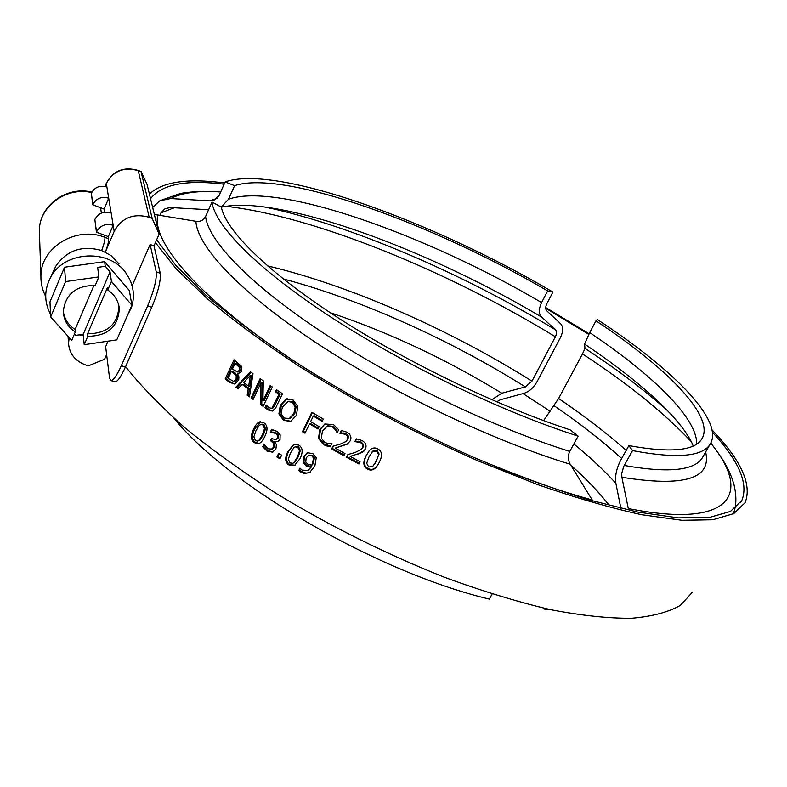 <?xml version="1.0" encoding="UTF-8"?>
<svg xmlns="http://www.w3.org/2000/svg" width="787" height="787" viewBox="0 0 787 787"><rect width="100%" height="100%" fill="white"/><g stroke="black" fill="none" stroke-linecap="round" stroke-linejoin="round"><path stroke-width="1.18" d="M110.81 380.524L114.833 381.872C117.273 382.098 120.795 377.17 125.379 367.106L121.306 365.719C116.722 375.793 113.22 380.731 110.81 380.524L109.57 378.085L105.645 346.654L108.035 341.155M121.306 365.719L147.671 305.838L151.763 307.314L125.379 367.106M132.118 285.819L150.12 244.462L156.22 271.81C156.879 279.119 154.026 290.462 147.671 305.838M126.904 316.689L131.645 306.91C135.079 295.459 133.465 284.619 126.815 274.358C110.819 248.377 64.091 250.187 50.398 277.821C44.121 290.108 44.18 302.277 50.575 314.328M151.763 307.314C158.128 291.947 160.961 280.615 160.263 273.296L156.22 271.81M491.806 399.747L501.801 393.215L525.362 386.909L531.982 381.124L555.406 336.787C556.901 333.639 556.93 331.307 555.494 329.792L541.653 317.082C538.593 313.974 538.574 309.134 541.584 302.552L547.663 290.905L552.927 292.046L546.857 303.644C545.352 306.91 545.352 309.33 546.857 310.904L560.59 323.703C563.423 326.762 563.344 331.425 560.364 337.682L536.97 381.843C533.448 387.883 529.051 391.729 523.788 393.382L500.306 399.766L496.597 401.823M152.658 207.424L159.722 200.862L170.641 198.55L209.499 200.852L214.064 200.164L219.101 195.55L225.151 181.935L234.585 185.663L228.505 199.239L221.255 207.07M208.585 209.745L170.454 207.522L165.034 208.653L160.961 212.893L160.027 215.058M592.867 501.024L570.221 464.251C567.87 460.159 567.712 455.889 569.768 451.423L578.101 436.126L570.182 429.859C497.925 406.308 405.492 361.646 336.108 316.531C266.665 271.338 225.712 230.168 221.344 207.119L212.008 202.033L205.604 216.455C203.449 220.321 200.223 221.934 195.924 221.295L154.36 214.458M173.937 418.222C227.856 485.304 377.967 572.67 489.347 599.114L492.131 594.008M544.515 608.331L544.102 609.069L543.63 608.135M620.904 508.392L615.975 483.897C614.745 476.774 616.3 468.944 620.638 460.385L628.862 445.609L632.512 450.617L623.796 466.288L621.72 473.41L621.878 477.276L628.301 508.559C732.746 529.267 751.86 493.233 710.74 443.14M632.512 450.617C678.364 459.165 704.522 456.509 710.986 442.658C722.545 418.3 670.091 367.135 597.431 319.591L595.985 320.84L589.689 332.606L584.564 344.086L584.987 348.375L582.488 353.924L558.603 398.488L543.63 420.622M225.151 181.935C275.735 163.883 433.057 221.452 552.927 292.046M234.585 185.663C283.694 169.333 432.771 223.665 547.663 290.905M595.985 320.84C664.73 366.24 713.534 414.493 702.594 437.542C696.456 450.695 671.882 453.391 628.862 445.609M712.481 432.329L714.252 434.286C739.347 461.88 748.535 483.966 741.807 500.522L730.385 511.461L709.244 517.492L678.187 517.876L637.608 512.052L588.519 499.765C552.09 488.432 513.37 474.118 472.357 456.814C408.955 428.384 349.625 396.569 294.368 361.381C260.153 338.41 230.591 316.266 205.673 294.938L175.895 265.426L156.652 239.799M150.543 198.698C161.522 184.365 186.057 179.534 224.147 184.207M545.725 308.268L588.755 334.367M523.03 393.598L550.27 411.326M150.12 244.462L153.996 245.898L160.263 273.296M79.162 334.849L83.353 335.577M63.324 311.406C64.416 319.02 68.341 325.051 75.109 329.497L75.316 331.996L71.725 340.397L50.693 316.945L49.984 301.874L64.534 267.216L104.612 261.638L129.363 290.56L131.911 305.228L116.781 339.866L84.209 344.676L83.235 334.259L110.032 271.84L111.439 281.431L107.75 289.99L107.425 287.639L87.564 333.806L87.81 336.305L84.209 344.676M293.108 463.169L294.722 462.195L298.224 456.775L300.388 450.498L298.617 446.829L295.715 446.563M290.088 462.963L292.921 463.268L293.836 462.648L297.348 457.227L299.513 450.941L297.712 447.252L294.968 446.898L293.935 447.557L290.452 453.007L288.288 459.175L290.088 462.963M295.027 465.284L289.96 464.635C285.937 462.185 285.573 457.65 288.859 451.02L294.043 444.291M298.755 445.117C302.818 447.606 303.211 452.161 299.926 458.782L294.427 465.629L289.055 465.087C285.002 462.618 284.628 458.073 287.914 451.433L293.718 444.409L298.755 445.117M280.261 458.064L277.939 456.588L279.316 453.715M281.648 455.191L279.887 458.841L276.945 456.981L278.706 453.322L281.648 455.191M277.939 456.588L276.945 456.981M275.844 439.717L278.47 437.769L278.529 435.083L276.63 433.086L271.377 431.856L272.479 429.564M273.069 451.895L268.052 450.735L263.793 446.386L262.701 446.711L263.989 444.006L267.905 448.777L272.174 449.121L274.594 446.79L274.85 443.327L271.476 440.238L272.125 438.89M263.793 446.386L264.521 444.852M278.136 441.409L274.633 441.576L276.375 444.576L275.942 448.924L272.43 452.151L266.99 451.079L262.701 446.711M271.476 440.238L270.413 440.572L271.436 438.438L275.725 439.756L277.437 438.123L277.486 435.418L275.578 433.411L270.295 432.161L271.604 429.446L276.837 431.306L280.123 434.847L280.044 439.441L277.526 441.655L274.633 441.576M271.112 449.485L273.561 447.154L273.817 443.671L270.413 440.572M271.377 431.856L270.295 432.161M271.525 431.945L270.443 432.26M273.787 432.024L272.715 432.338M368.67 466.976L372.713 466.514L376.412 460.985L378.665 454.66L376.678 451.069L372.595 451.522L368.916 457.08L366.673 463.287L368.67 466.976M374.878 463.769L379.088 454.001L377.121 450.43L373.068 450.892L371.592 452.574M378.331 464.055L377.74 464.96C374.858 469.219 371.621 470.39 368.05 468.462C363.663 466.199 363.191 461.703 366.634 454.984L369.014 451.03M377.77 448.905C382.177 451.217 382.659 455.722 379.206 462.431L377.347 465.619C374.455 469.898 371.198 471.069 367.598 469.131C363.181 466.839 362.689 462.333 366.142 455.604L369.3 450.705C371.808 447.842 374.632 447.242 377.77 448.905M364.489 450.479L358.528 453.686L350.156 456.421L360.053 461.782L358.931 464.025L346.516 457.286L347.884 454.542L355.065 452.525L361.341 449.377L362.512 447.754L362.738 444.763L360.653 442.638L354.848 441.615L356.236 438.841L361.981 440.484C365.798 442.737 366.919 445.609 365.345 449.092L362.345 452.417L350.156 456.421M361.813 448.846L363.043 447.154L363.269 444.173L361.213 442.058L355.439 441.054L356.531 438.861M359.285 463.307L347.126 456.706L348.248 454.453M358.528 453.686L357.977 454.286M362.866 451.817L362.345 452.417M355.439 441.054L354.848 441.615M355.586 441.133L354.996 441.704M358.065 441.123L357.485 441.694M347.126 456.706L346.516 457.286M347.992 443.652L335.213 448.098L344.962 453.568L343.85 455.811L331.632 448.934L332.98 446.19L340.063 444.222L345.562 441.723L347.431 439.49L347.657 436.49L345.611 434.335L339.886 433.273L341.263 430.489L346.919 432.181C350.687 434.473 351.789 437.365 350.215 440.858L347.254 444.183L335.213 448.098M346.083 441.291L348.07 438.949L348.297 435.959L346.27 433.814L340.584 432.761L341.686 430.528M344.204 455.093L332.34 448.413L333.491 446.062M343.585 445.472L342.935 446.013M347.874 443.632L347.254 444.183M340.584 432.761L339.886 433.273M340.732 432.85L340.033 433.352M343.171 432.86L342.493 433.362M332.34 448.413L331.632 448.934M330.668 445.993L324.264 444.212L319.315 438.044L320.565 429.141L324.923 423.947M337.564 431.994L336.256 429.348L333.088 426.318L327.815 425.836L326.684 426.446M327.254 446.15L323.496 444.694L318.509 438.507L319.748 429.584L324.805 424.006L333.432 424.587L338.695 429.712L337.151 432.84L335.528 429.83L332.33 426.79L327.038 426.288L322.424 431.158L321.342 438.084L324.628 442.491L328.877 443.72L331.917 443.465L330.402 446.544L327.254 446.15L327.992 445.649M327.815 425.836L327.038 426.288M305.317 432.486L303.359 431.296L312.439 412.595M318.351 428.276L310.383 423.485L309.498 423.888L304.953 433.224L302.454 431.699L311.878 412.26L323.309 419.107L322.188 421.419L313.285 416.097L310.609 421.586L319.128 426.692L318.007 428.994L309.498 423.888M322.532 420.711L314.161 415.703L313.285 416.097M303.359 431.296L302.454 431.699M250.384 375.291L251.683 375.192L249.922 386.063L248.643 386.191L250.384 375.291L243.645 382.59L248.643 386.191M238.677 388.03L237.31 387.027L251.083 372.271M249.617 395.93L248.436 395.104L249.489 388.67L243.36 384.263L242.042 384.361L238.087 388.68L235.962 387.115L250.345 371.739L253.001 373.638L249.469 396.874L247.167 395.241L248.21 388.798L242.042 384.361M237.31 387.027L235.962 387.115M249.489 388.67L248.21 388.798M248.436 395.104L247.167 395.241M238.727 371.917L240.812 370.077L240.96 367.48L239.592 367.519L235.057 363.466L232.44 369.103L237.418 371.966L239.445 370.126L239.592 367.519M240.96 367.48L236.454 363.446L235.057 363.466M234.969 381.341L237.467 379.364L237.605 375.438L236.238 375.497L231.457 371.238L228.161 378.331L233.68 381.4L236.1 379.432L236.238 375.497M235.047 381.331L233.68 381.4M237.605 375.438L232.854 371.208L231.457 371.238M234.831 384.036L230.886 382.236L226.558 378.94L235.097 360.535M237.625 373.973L238.923 376.766L238.736 379.875L234.674 384.066L229.499 382.285L225.141 378.97L234.054 359.748L241.825 366.604L241.786 371.375L237.625 373.973M238.933 373.825L237.674 373.874M226.558 378.94L225.141 378.97M253.473 398.655L251.043 397.986L260.143 378.655L263.311 380.849L262.907 400.888L264.098 400.681L271.003 386.102M252.293 397.828L261.028 379.275M263.497 405.58L261.766 404.4L262.189 382.62L260.959 382.767L253.099 399.432L251.043 397.986M262.907 400.888L270.177 385.541L272.322 386.988L263.133 406.358L260.576 404.607L260.959 382.767M261.766 404.4L260.576 404.607M272.961 410.893L269.065 409.693L266.193 407.263L265.032 407.499L266.203 405.02L268.672 407.509L271.387 408.404L272.961 407.981L274.889 405.305L280.27 394.012L276.571 391.572L277.201 390.244M266.193 407.263L266.891 405.797M276.571 391.572L275.43 391.788L276.414 389.722L282.494 393.736L275.637 408.099L272.341 411.08L267.924 409.938L265.032 407.499M280.27 394.012L279.149 394.248L275.43 391.788M272.961 407.981L271.83 408.237L279.149 394.248M288.908 418.861L293.846 413.746L295.174 406.918L292.095 402.324L288.032 401.449L282.818 406.692C280.506 411.955 281.077 415.752 284.53 418.094L289.901 418.536L294.84 413.411L296.178 406.604L293.128 402.039L288.878 401.222M290.954 421.281L284.481 419.992L279.975 413.628L281.421 404.803L287.324 398.645M293.158 400.081L297.811 406.456L296.404 415.349L290.6 421.429L283.448 420.307L278.903 413.923L280.339 405.069L286.065 398.97L293.158 400.081M287.137 398.704L286.065 398.97M257.595 441.133L260.103 440.041L263.497 434.64L265.652 428.364L264.048 424.675L261.992 424.144L259.366 425.216L255.991 430.637L253.847 436.795L255.46 440.612L257.595 441.133L258.982 440.336L262.386 434.936L264.53 428.649L262.917 424.941L260.831 424.409M259.179 443.465L255.588 442.432C251.87 439.943 251.614 435.388 254.831 428.787L260.556 421.743M263.93 422.816C267.708 425.344 267.983 429.918 264.776 436.529C262.74 440.789 260.654 443.17 258.539 443.681L254.447 442.727C250.709 440.208 250.443 435.654 253.65 429.043C255.745 424.616 257.88 422.206 260.054 421.802L263.93 422.816M311.868 465.235L313.295 463.543L314.426 457.68L313.639 458.172L311.75 455.653L308.317 455.457L306.123 458.024L305.789 462.146L307.904 464.261L311.868 465.235L313.639 458.172M314.426 457.68L312.557 455.171L308.632 455.309M308.327 470.134L311.731 466.563L307.097 465.55L303.979 462.235L304.313 456.106L306.881 453.105M310.314 472.033L306.881 473.135L303.477 472.594L299.601 470.114L300.349 468.58M303.152 462.717L303.467 456.578L307.619 452.82L312.803 453.558L316.236 457.808L314.849 466.16L309.635 472.495L304.421 473.587L298.755 470.606L299.955 468.147L302.208 470.154L307.933 470.39L310.944 467.075L306.281 466.052L303.152 462.717L303.979 462.235M311.731 466.563L310.944 467.075M299.601 470.114L298.755 470.606M149.412 194.064C162.496 181.758 187.581 178.069 224.679 182.997M545.725 307.51L589.089 333.747M712.107 430.036C741.206 460.385 752.205 484.595 745.112 502.667L733.74 513.626L712.766 519.754L682.004 520.305L641.769 514.747C610.564 507.949 575.809 497.886 537.491 484.556L477.375 460.582C414.041 432.525 354.366 400.908 298.362 365.739C263.556 342.729 233.257 320.437 207.463 298.883L176.239 268.879L155.423 242.622M692.422 592.178L680.48 605.301C668.537 612.168 652.197 616.496 631.469 618.277C608.253 618.434 581.18 615.542 550.261 609.6C517.443 601.868 482.352 591.145 444.989 577.461C387.056 554.491 331.071 526.66 277.044 493.97C242.967 472.131 212.401 450.194 185.358 428.158C160.804 406.476 140.873 385.974 125.586 366.644M550.29 609.61L544.102 609.069M105.055 186.47L106.294 183.528C113.259 170.887 123.953 166.608 138.374 170.681L141.109 171.566L147.13 184.64L159.131 234.113L153.996 245.898M141.099 171.753L152.166 218.422L149.186 217.291L138.207 170.435C123.884 166.352 113.249 170.641 106.304 183.312L106.481 183.096M104.986 186.45L106.304 183.312L108.714 198.206L104.12 209.076L92.768 204.787L91.341 193.228L92.856 204.561C96.27 198.354 101.553 196.229 108.714 198.206L113.18 225.249L108.34 236.602L96.427 232.185L94.853 219.465L96.526 231.949C100.116 225.456 105.665 223.223 113.18 225.249L114.194 231.368C121.818 217.694 133.485 213.002 149.186 217.291M106.629 354.514L104.573 359.216L88.292 365.847L85.36 364.853C74.913 360.81 69.305 353.589 68.538 343.211L69.187 337.564M106.865 187.011C99.851 185.063 94.676 187.139 91.341 193.228M111.144 212.923C103.795 210.916 98.365 213.1 94.853 219.465M108.34 236.602L108.675 238.727C108.822 241.353 107.711 245.819 105.34 252.106L114.194 231.368M104.12 209.076L104.602 212.205M53.634 270.787L55.552 266.616C66.482 250.374 81.858 245.013 101.671 250.532L110.977 255.529L119.004 263.842M152.166 218.422L159.131 234.113M75.316 331.996C67.652 326.89 63.658 319.975 63.324 311.239C65.528 293.984 76.152 285.396 95.197 285.484L98.867 276.896L97.647 267.354L105.261 266.291L110.032 271.84M83.235 334.259L75.709 335.36L74.47 333.963M75.109 329.497L93.958 285.366M111.439 281.431L131.911 305.228M104.612 261.638L105.261 266.291M87.564 333.806C107.494 333.521 117.952 324.274 118.935 306.045L118.926 305.946M107.75 289.99C114.548 294.623 118.404 300.772 119.309 308.455C118.316 326.733 107.819 336.019 87.81 336.305M50.693 316.945L65.587 281.569L98.867 276.896M64.534 267.216L65.587 281.569M578.101 436.126C502.342 412.004 403.711 364.578 330.324 316.699C256.837 268.741 214.772 225.475 212.008 202.033M209.499 200.852L217.035 198.363M228.505 199.239C278.077 181.62 427.125 235.165 541.584 302.552M170.641 198.55C182.102 192.608 198.786 190.424 220.675 191.998M221.393 207.365C222.8 206.607 227.551 205.928 235.638 205.309C246.144 204.876 258.962 205.909 274.083 208.407C347.992 220.94 453.863 265.012 541.653 317.082M264.629 206.981C349.831 224.738 462.353 273.237 555.494 329.792M160.961 212.893L174.202 207.729M226.056 206.302C314.869 216.445 448.442 271.348 555.406 336.787M267.521 265.868C350.412 285.602 449.239 329.271 531.982 381.124M283.34 278.952C360.78 299.463 449.869 339.581 525.362 386.909M710.002 444.37L703.283 456.096C696.534 470.429 670.18 473.558 624.219 465.481M705.624 452.004C711.861 478.801 683.942 487.222 621.878 477.276M589.689 332.606C651.98 374.238 697.656 418.34 696.633 444.094M584.564 344.086C612.788 362.964 636.801 381.597 656.614 399.963L661.414 404.538M584.987 348.375C616.693 369.133 644.219 389.909 667.573 410.716M582.488 353.924C627.731 383.505 663.982 412.732 691.222 441.596M558.603 398.488C583.688 415.487 606.226 432.791 626.206 450.39M554.205 405.817C579.429 423.081 601.927 440.651 621.681 458.506M294.722 462.195L293.836 462.648M300.388 450.498L299.513 450.941M288.859 451.02L287.914 451.433M289.96 464.635L289.055 465.087M276.63 433.086L275.578 433.411M278.529 435.083L277.486 435.418M278.47 437.769L277.437 438.123M272.489 440.897L271.426 441.232M274.85 443.327L273.817 443.671M274.594 446.79L273.561 447.154M268.052 450.735L266.99 451.079M272.863 451.984L272.272 452.2M379.088 454.001L378.665 454.66M373.068 450.892L372.595 451.522M366.634 454.984L366.142 455.604M368.05 468.462L367.598 469.131M361.213 442.058L360.653 442.638M363.269 444.173L362.738 444.763M363.043 447.154L362.512 447.754M346.27 433.814L345.611 434.335M348.297 435.959L347.657 436.49M348.07 438.949L347.431 439.49M324.264 444.212L323.496 444.694M333.088 426.318L332.33 426.79M336.256 429.348L335.528 429.83M320.565 429.141L319.748 429.584M319.315 438.044L318.509 438.507M240.812 370.077L239.445 370.126M238.795 371.917L237.418 371.966M238.402 364.902L237.015 364.932M237.467 379.364L236.1 379.432M235.146 372.94L233.759 372.979M230.886 382.236L229.499 382.285M274.889 405.305L273.768 405.561M269.065 409.693L267.924 409.938M294.84 413.411L293.846 413.746M296.178 406.604L295.174 406.918M293.128 402.039L292.095 402.324M281.421 404.803L280.339 405.069M279.975 413.628L278.903 413.923M284.481 419.992L283.448 420.307M260.103 440.041L258.982 440.336M265.652 428.364L264.53 428.649M254.831 428.787L253.65 429.043M255.588 442.432L254.447 442.727M313.295 463.543L312.508 464.055M312.557 455.171L311.75 455.653M304.313 456.106L303.467 456.578M307.097 465.55L306.281 466.052M301.618 471.669L300.791 472.17M309.547 472.436L308.77 472.957M573.821 443.976C590.034 457.217 604.042 470.341 615.877 483.356M330.225 312.675C388.985 332.36 446.18 359.206 501.801 393.215M570.762 465.127C586.276 478.85 599.123 492.318 609.315 505.52M104.632 235.224L104.946 237.359C76.369 225.653 40.54 247.413 40.914 276.178C40.786 283.33 42.38 290.098 45.705 296.492M108.675 238.727L104.946 237.359C105.084 239.927 103.992 244.324 101.671 250.532M100.579 207.738L101.366 213.09M39.517 235.018L39.36 230.571C39.202 206.302 66.275 186.549 91.656 192.54M569.768 451.423C494.029 427.803 395.704 380.603 322.729 332.537C249.656 284.392 208.043 240.547 205.604 216.455M570.221 464.251C492.209 440.612 389.939 391.729 314.564 341.706C239.081 291.593 197.065 246.016 195.924 221.295M592.267 499.991C562.656 491.905 530.399 480.788 495.515 466.652M320.732 377.996C209.204 309.517 149.884 243.616 157.941 214.703M159.712 200.842L179.77 193.691C185.093 192.244 204.718 190.415 220.704 191.949M702.594 437.542L701.65 439.195M693.15 446.003C692.216 442.953 689.609 438.231 685.329 431.837C678.699 422.353 669.127 411.729 656.614 399.963L662.261 405.364M733.228 513.901C736.504 505.884 736.73 496.026 733.897 484.32C730.375 472.653 726.391 463.307 710.789 443.042M741.807 500.522L740.528 502.696M295.892 446.475L294.968 446.898M295.292 465.166L294.427 465.629M372.212 451.768L371.73 452.407M377.74 464.96L377.347 465.619M364.479 450.498L363.968 451.099M327.284 426.082L326.487 426.544M289.104 401.163L288.032 401.449M309.153 454.975L308.317 455.457M310.235 472.092L309.635 472.495M138.207 170.435L141.109 171.566M68.046 336.295L68.538 343.211M40.914 276.178L39.36 230.571C39.242 205.574 66.61 185.811 91.892 192.097M119.309 308.455L118.935 306.045M55.552 266.616L50.398 277.821"/></g></svg>
